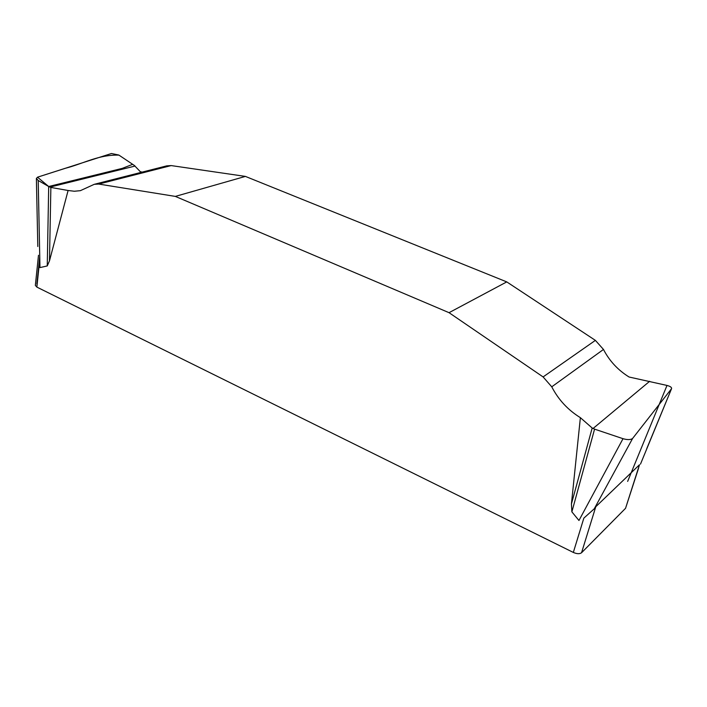 <?xml version="1.0" encoding="UTF-8"?>
<svg xmlns="http://www.w3.org/2000/svg" width="707" height="707" viewBox="0 0 707 707"><rect width="100%" height="100%" fill="white"/><g stroke="black" fill="none" stroke-linecap="round" stroke-linejoin="round"><path stroke-width="1.06" d="M627.648 481.396L667.001 385.439L629.08 377.017C617.962 370.123 609.425 360.932 603.478 349.452L595.382 340.376L506.76 281.899L245.409 176.405L171.165 165.579L166.817 165.845L94.809 184.174M142.187 172.11L140.348 171.739L134.295 165.411L118.838 155.045L111.459 153.507L37.63 177.148L36.384 178.429L38.213 180.488L39.972 267.6L47.254 265.929L48.695 186.515L38.213 180.488M68.102 190.492L50.869 187.435L49.481 260.856L68.102 190.492L74.306 191.244L80.368 190.669L94.261 184.315L98.715 184.067L175.336 196.405L449.042 312.68L543.1 376.928L551.76 386.817C558.415 399.72 567.96 409.998 580.376 417.669L571.424 503.985L592.174 428.009L580.376 417.669M49.481 260.856L47.254 265.929M638.536 468.255L625.545 508.315L581.552 552.741C579.696 554.094 576.956 553.996 573.333 552.432L36.861 287.104L35.35 285.389L38.487 255.271M573.333 552.432L583.849 518.125L594.251 508.801L632.615 438.437C630.715 439.887 627.516 439.966 623.017 438.693L578.962 520.485L571.875 511.859L571.424 503.985M449.042 312.68L506.76 281.899M245.409 176.405L175.336 196.405M623.017 438.693L594.569 429.131L571.875 511.859M594.569 429.131L592.174 428.009M667.001 385.439C670.209 386.305 671.747 387.348 671.597 388.55L646.764 448.609M671.464 388.788L632.615 438.437M594.251 508.801L595.789 506.725L581.552 552.741M625.545 508.315L639.482 464.764L595.789 506.725M639.482 464.764L637.961 469.925M50.869 187.435L48.695 186.515L122.249 168.381L132.677 164.324L118.962 155.133C98.794 154.524 83.983 163.441 65.371 168.293L37.506 177.192L48.695 186.515M39.044 266.274L36.861 287.104M36.861 284.117L39.742 256.464M98.715 184.067L171.165 165.579M49.914 187.108L135.081 166.048M595.382 340.376L543.1 376.928M603.478 349.452L551.76 386.817M649.671 381.276L593.04 428.513M671.57 388.62L640.498 464.101M36.384 178.526L37.807 246.504"/></g></svg>
